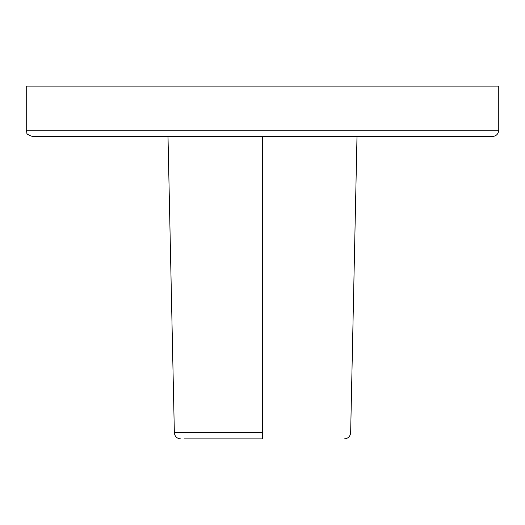 <?xml version="1.0" encoding="UTF-8"?>
<svg xmlns="http://www.w3.org/2000/svg" width="525" height="525" viewBox="0 0 525 525"><rect width="100%" height="100%" fill="white"/><g stroke="black" fill="none" stroke-linecap="round" stroke-linejoin="round"><path stroke-width="0.79" d="M331.452 136.5L32.55 136.5C28.37 135.083 26.486 133.908 26.893 132.969L26.25 130.2L498.75 130.2C498.376 134.026 496.276 136.126 492.45 136.5L262.5 136.5L262.5 438.9L186.736 438.9M498.75 130.2L498.75 86.1L26.25 86.1L26.25 130.2M184.078 438.9L262.5 438.9M262.5 432.738L174.352 432.738C174.792 436.485 176.892 438.539 180.652 438.9M344.348 438.9C348.108 438.539 350.208 436.485 350.648 432.738L357 136.5L492.45 136.5M168 136.5L174.352 432.738"/></g></svg>
